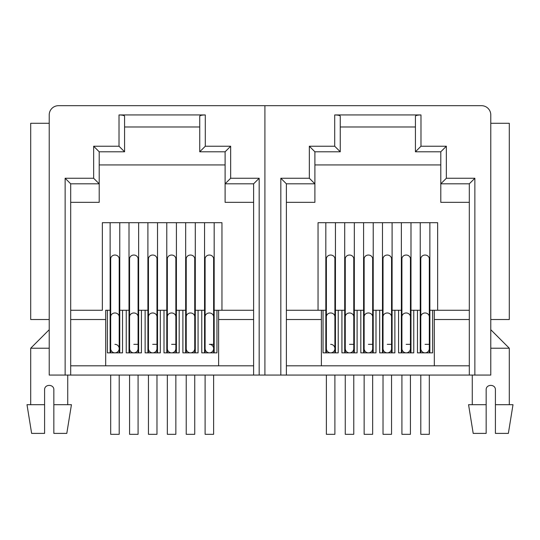 <?xml version="1.0" encoding="UTF-8"?>
<svg xmlns="http://www.w3.org/2000/svg" width="540" height="540" viewBox="0 0 540 540"><rect width="100%" height="100%" fill="white"/><g stroke="black" fill="none" stroke-linecap="round" stroke-linejoin="round"><path stroke-width="0.81" d="M490.786 329.711L509.294 348.226L509.294 404.69M472.271 375.07L472.271 404.69M486.155 404.69L468.565 404.69L473.195 433.39L486.155 433.39L486.155 389.88C485.872 383.913 495.686 383.906 495.41 389.88L495.41 433.39L508.37 433.39L513 404.69L495.41 404.69M490.786 348.226L509.294 348.226M286.382 375.07L264.911 375.07L264.911 105.685L481.525 105.685A9.254 9.254 0 0 1 490.786 114.946L490.786 375.07L286.382 375.07L286.382 183.816L314.894 183.816L314.894 151.787L340.261 151.787L340.261 116.147C339.91 115.418 338.06 115.02 334.706 114.946L420.984 114.946C417.636 115.02 415.78 115.418 415.429 116.147L415.429 151.787L440.795 151.787L440.795 183.816L469.307 183.816L469.307 375.07M65.138 375.07L49.214 375.07L49.214 114.946A9.254 9.254 0 0 1 58.475 105.685L264.911 105.685L264.911 375.07L65.138 375.07L65.138 178.261L70.693 183.816L99.205 183.816L99.205 151.787L124.571 151.787L124.571 116.147C124.22 115.418 122.364 115.02 119.016 114.946L205.294 114.946C201.94 115.02 200.09 115.418 199.739 116.147L199.739 151.787L225.106 151.787L225.106 183.816L253.618 183.816L253.618 375.07M490.786 123.275L509.294 123.275L509.294 319.525L490.786 319.525M415.429 151.787L420.984 146.232L446.351 146.232L446.351 178.261L474.863 178.261L469.307 183.816M446.351 178.261L440.795 183.816L440.795 202.331L469.307 202.331M446.351 146.232L440.795 151.787M340.261 126.974L415.429 126.974M280.834 375.07L280.834 178.261L309.346 178.261L309.346 146.232L314.894 151.787M309.346 146.232L334.706 146.232L340.261 151.787M309.346 178.261L314.894 183.816L314.894 202.331L286.382 202.331M280.834 178.261L286.382 183.816M401.915 310.271L401.362 310.271L401.362 222.696L410.987 222.696L410.987 310.271L410.434 310.271M383.029 310.271L382.475 310.271L382.475 222.696L392.101 222.696L392.101 310.271L391.547 310.271M364.142 310.271L363.589 310.271L363.589 222.696L373.214 222.696L373.214 310.271L372.661 310.271M345.263 310.271L344.702 310.271L344.702 222.696L354.335 222.696L354.335 310.271L353.774 310.271M326.376 310.271L325.822 310.271L325.822 222.696L335.448 222.696L335.448 310.271L334.894 310.271M440.795 164.93L314.894 164.93M420.802 310.271L420.242 310.271L420.242 222.696L429.874 222.696L429.874 310.271L429.314 310.271M286.382 365.81L469.307 365.81M321.374 365.81L321.374 310.271L286.382 310.271L325.822 310.271L325.822 352.85M344.702 352.85L344.702 310.271L335.448 310.271L335.448 352.85M363.589 352.85L363.589 310.271L354.335 310.271L354.335 352.85M382.475 352.85L382.475 310.271L373.214 310.271L373.214 352.85M401.362 352.85L401.362 310.271L392.101 310.271L392.101 352.85M420.242 352.85L420.242 310.271L410.987 310.271L410.987 352.85M469.307 310.271L429.874 310.271L429.874 352.85M434.315 310.271L434.315 365.81M401.362 222.696L392.101 222.696M420.242 222.696L410.987 222.696M382.475 222.696L373.214 222.696M363.589 222.696L354.335 222.696M344.702 222.696L335.448 222.696M325.822 222.696L318.047 222.696L318.047 310.271M437.65 310.271L437.65 222.696L429.874 222.696M432.648 310.271L432.648 352.85L417.467 352.85L417.467 310.271M413.762 310.271L413.762 352.85L398.581 352.85L398.581 310.271M394.882 310.271L394.882 352.85L379.694 352.85L379.694 310.271M375.995 310.271L375.995 352.85L360.815 352.85L360.815 310.271M357.109 310.271L357.109 352.85L341.928 352.85L341.928 310.271M338.222 310.271L338.222 352.85L323.041 352.85L323.041 310.271M335.448 319.525L334.894 319.525L335.448 319.525M326.376 319.525L325.822 319.525L326.376 319.525M354.335 319.525L353.774 319.525L354.335 319.525M345.263 319.525L344.702 319.525L345.263 319.525M373.214 319.525L372.661 319.525L373.214 319.525M364.142 319.525L363.589 319.525L364.142 319.525M392.101 319.525L391.547 319.525L392.101 319.525M383.029 319.525L382.475 319.525L383.029 319.525M410.987 319.525L410.434 319.525L410.987 319.525M401.915 319.525L401.362 319.525L401.915 319.525M429.874 319.525L429.314 319.525L429.874 319.525M420.802 319.525L420.242 319.525L420.802 319.525M325.822 344.338L326.376 344.338M334.894 344.338L335.448 344.338M363.589 344.338L364.142 344.338M368.401 344.338L373.214 344.338M401.362 344.338L401.915 344.338M406.175 344.338L410.987 344.338M344.702 344.338L345.263 344.338M349.522 344.338L354.335 344.338M382.475 344.338L383.029 344.338M387.288 344.338L392.101 344.338M420.242 344.338L420.802 344.338M425.054 344.338L429.874 344.338M49.214 329.711L30.706 348.226L49.214 348.226M30.706 348.226L30.706 404.69M44.591 404.69L27 404.69L31.631 433.39L44.591 433.39L44.591 389.88C44.307 383.913 54.122 383.906 53.845 389.88L53.845 433.39L66.805 433.39L71.435 404.69L53.845 404.69M67.73 375.07L67.73 404.69M49.214 123.275L30.706 123.275L30.706 319.525L49.214 319.525M186.226 310.271L185.666 310.271L185.666 222.696L195.298 222.696L195.298 310.271L194.738 310.271M167.339 310.271L166.786 310.271L166.786 222.696L176.411 222.696L176.411 310.271L175.858 310.271M148.453 310.271L147.899 310.271L147.899 222.696L157.525 222.696L157.525 310.271L156.971 310.271M129.566 310.271L129.013 310.271L129.013 222.696L138.638 222.696L138.638 310.271L138.085 310.271M110.686 310.271L110.126 310.271L110.126 222.696L119.758 222.696L119.758 310.271L119.198 310.271M124.571 126.974L199.739 126.974M225.106 164.93L99.205 164.93M205.106 310.271L204.552 310.271L204.552 222.696L214.178 222.696L214.178 310.271L213.624 310.271M199.739 151.787L205.294 146.232L230.654 146.232L230.654 178.261L259.166 178.261L253.618 183.816M230.654 178.261L225.106 183.816L225.106 202.331L253.618 202.331M230.654 146.232L225.106 151.787M65.138 178.261L93.65 178.261L93.65 146.232L99.205 151.787M93.65 146.232L119.016 146.232L124.571 151.787M93.65 178.261L99.205 183.816L99.205 202.331L70.693 202.331M70.693 375.07L70.693 183.816M102.35 310.271L70.693 310.271L102.35 310.271L102.35 222.696L110.126 222.696M110.126 352.85L110.126 310.271L105.685 310.271L105.685 319.525L70.693 319.525M129.013 352.85L129.013 310.271L119.758 310.271L119.758 352.85M147.899 352.85L147.899 310.271L138.638 310.271L138.638 352.85M166.786 352.85L166.786 310.271L157.525 310.271L157.525 352.85M185.666 352.85L185.666 310.271L176.411 310.271L176.411 352.85M204.552 352.85L204.552 310.271L195.298 310.271L195.298 352.85M253.618 319.525L218.626 319.525L218.626 310.271L253.618 310.271L214.178 310.271L214.178 352.85M185.666 222.696L176.411 222.696M204.552 222.696L195.298 222.696M166.786 222.696L157.525 222.696M147.899 222.696L138.638 222.696M129.013 222.696L119.758 222.696M221.954 310.271L221.954 222.696L214.178 222.696M70.693 365.81L253.618 365.81M105.685 365.81L105.685 319.525M218.626 319.525L218.626 365.81M119.758 319.525L119.198 319.525L119.758 319.525M110.686 319.525L110.126 319.525L110.686 319.525M138.638 319.525L138.085 319.525L138.638 319.525M129.566 319.525L129.013 319.525L129.566 319.525M157.525 319.525L156.971 319.525L157.525 319.525M148.453 319.525L147.899 319.525L148.453 319.525M176.411 319.525L175.858 319.525L176.411 319.525M167.339 319.525L166.786 319.525L167.339 319.525M195.298 319.525L194.738 319.525L195.298 319.525M186.226 319.525L185.666 319.525L186.226 319.525M214.178 319.525L213.624 319.525L214.178 319.525M205.106 319.525L204.552 319.525L205.106 319.525M216.959 310.271L216.959 352.85L201.778 352.85L201.778 310.271M198.072 310.271L198.072 352.85L182.891 352.85L182.891 310.271M179.185 310.271L179.185 352.85L164.005 352.85L164.005 310.271M160.306 310.271L160.306 352.85L145.118 352.85L145.118 310.271M141.419 310.271L141.419 352.85L126.239 352.85L126.239 310.271M122.533 310.271L122.533 352.85L107.352 352.85L107.352 310.271M110.126 344.338L110.686 344.338M119.198 344.338L119.758 344.338M147.899 344.338L148.453 344.338M152.712 344.338L157.525 344.338M185.666 344.338L186.226 344.338M194.738 344.338L195.298 344.338M129.013 344.338L129.566 344.338M133.826 344.338L138.638 344.338M166.786 344.338L167.339 344.338M171.599 344.338L176.411 344.338M204.552 344.338L205.106 344.338M213.624 352.85L213.624 348.59A4.259 4.259 0 0 1 209.365 352.85A4.259 4.259 0 0 0 213.624 348.59A4.259 4.259 0 0 0 209.365 344.338L214.178 344.338M425.054 352.85A4.259 4.259 0 0 1 420.802 348.59L420.802 348.59A4.259 4.259 0 0 0 425.054 352.85A4.259 4.259 0 0 0 429.314 348.59L429.314 348.59A4.259 4.259 0 0 1 425.054 352.85M429.314 258.896A4.259 3.861 180 0 0 425.054 255.035A4.259 3.861 180 0 0 420.802 258.896L420.802 316.832A4.259 3.861 0 0 1 425.054 312.971A4.259 3.861 0 0 1 429.314 316.832L429.314 258.896M420.802 375.07L420.802 434.315L429.314 434.315L429.314 375.07M387.288 352.85A4.259 4.259 0 0 1 383.029 348.59A4.259 4.259 0 0 0 387.288 352.85A4.259 4.259 0 0 0 391.547 348.59A4.259 4.259 0 0 1 387.288 352.85M391.547 258.896A4.259 3.861 180 0 0 387.288 255.035A4.259 3.861 180 0 0 383.029 258.896L383.029 316.832A4.259 3.861 -0 0 1 387.288 312.971A4.259 3.861 -0 0 1 391.547 316.832L391.547 258.896M383.029 375.07L383.029 434.315L391.547 434.315L391.547 375.07M349.522 352.85A4.259 4.259 0 0 1 345.263 348.59A4.259 4.259 0 0 0 349.522 352.85A4.259 4.259 0 0 0 353.774 348.59A4.259 4.259 0 0 1 349.522 352.85M353.774 258.896A4.259 3.861 180 0 0 349.522 255.035A4.259 3.861 180 0 0 345.263 258.896L345.263 316.832A4.259 3.861 0 0 1 349.522 312.971A4.259 3.861 0 0 1 353.774 316.832L353.774 258.896M345.263 375.07L345.263 434.315L353.774 434.315L353.774 375.07M406.175 352.85A4.259 4.259 0 0 1 401.915 348.59A4.259 4.259 0 0 0 406.175 352.85A4.259 4.259 0 0 0 410.434 348.59L410.434 352.85M410.434 258.896A4.259 3.861 180 0 0 406.175 255.035A4.259 3.861 180 0 0 401.915 258.896L401.915 316.832A4.259 3.861 0 0 1 406.175 312.971A4.259 3.861 0 0 1 410.434 316.832L410.434 258.896M401.915 375.07L401.915 434.315L410.434 434.315L410.434 375.07M368.401 352.85A4.259 4.259 0 0 1 364.142 348.59A4.259 4.259 0 0 0 368.401 352.85A4.259 4.259 0 0 0 372.661 348.59A4.259 4.259 0 0 1 368.401 352.85M372.661 258.896A4.259 3.861 180 0 0 368.401 255.035A4.259 3.861 180 0 0 364.142 258.896L364.142 316.832A4.259 3.861 -0 0 1 368.401 312.971A4.259 3.861 -0 0 1 372.661 316.832L372.661 258.896M364.142 375.07L364.142 434.315L372.661 434.315L372.661 375.07M334.894 352.85L334.894 348.59A4.259 4.259 0 0 1 330.635 352.85A4.259 4.259 0 0 1 326.376 348.59A4.259 4.259 0 0 0 330.635 352.85A4.259 4.259 0 0 0 334.894 348.59A4.259 4.259 0 0 0 330.635 344.338M334.894 258.896A4.259 3.861 180 0 0 330.635 255.035A4.259 3.861 180 0 0 326.376 258.896L326.376 316.832A4.259 3.861 0 0 1 330.635 312.971A4.259 3.861 0 0 1 334.894 316.832L334.894 258.896M326.376 375.07L326.376 434.315L334.894 434.315L334.894 375.07M209.365 352.85A4.259 4.259 0 0 1 205.106 348.59L205.106 348.59A4.259 4.259 0 0 0 209.365 352.85M213.624 258.896A4.259 3.861 180 0 0 209.365 255.035A4.259 3.861 180 0 0 205.106 258.896L205.106 316.832A4.259 3.861 0 0 1 209.365 312.971A4.259 3.861 0 0 1 213.624 316.832L213.624 258.896M205.106 375.07L205.106 434.315L213.624 434.315L213.624 375.07M171.599 352.85A4.259 4.259 0 0 1 167.339 348.59A4.259 4.259 0 0 0 171.599 352.85A4.259 4.259 0 0 0 175.858 348.59A4.259 4.259 0 0 1 171.599 352.85M175.858 258.896A4.259 3.861 180 0 0 171.599 255.035A4.259 3.861 180 0 0 167.339 258.896L167.339 316.832A4.259 3.861 -0 0 1 171.599 312.971A4.259 3.861 -0 0 1 175.858 316.832L175.858 258.896M167.339 375.07L167.339 434.315L175.858 434.315L175.858 375.07M133.826 352.85A4.259 4.259 0 0 1 129.566 348.59A4.259 4.259 0 0 0 133.826 352.85A4.259 4.259 0 0 0 138.085 348.59A4.259 4.259 0 0 1 133.826 352.85M138.085 258.896A4.259 3.861 180 0 0 133.826 255.035A4.259 3.861 180 0 0 129.566 258.896L129.566 316.832A4.259 3.861 0 0 1 133.826 312.971A4.259 3.861 0 0 1 138.085 316.832L138.085 258.896M129.566 375.07L129.566 434.315L138.085 434.315L138.085 375.07M190.478 352.85A4.259 4.259 0 0 1 186.226 348.59A4.259 4.259 0 0 0 190.478 352.85A4.259 4.259 0 0 0 194.738 348.59A4.259 4.259 0 0 1 190.478 352.85M194.738 258.896A4.259 3.861 180 0 0 190.478 255.035A4.259 3.861 180 0 0 186.226 258.896L186.226 316.832A4.259 3.861 0 0 1 190.478 312.971A4.259 3.861 0 0 1 194.738 316.832L194.738 258.896M186.226 375.07L186.226 434.315L194.738 434.315L194.738 375.07M152.712 352.85A4.259 4.259 0 0 1 148.453 348.59A4.259 4.259 0 0 0 152.712 352.85A4.259 4.259 0 0 0 156.971 348.59A4.259 4.259 0 0 1 152.712 352.85M156.971 258.896A4.259 3.861 180 0 0 152.712 255.035A4.259 3.861 180 0 0 148.453 258.896L148.453 316.832A4.259 3.861 -0 0 1 152.712 312.971A4.259 3.861 -0 0 1 156.971 316.832L156.971 258.896M148.453 375.07L148.453 434.315L156.971 434.315L156.971 375.07M119.198 352.85L119.198 348.59A4.259 4.259 0 0 1 114.946 352.85A4.259 4.259 0 0 1 110.686 348.59A4.259 4.259 0 0 0 114.946 352.85A4.259 4.259 0 0 0 119.198 348.59A4.259 4.259 0 0 0 114.946 344.338M119.198 258.896A4.259 3.861 180 0 0 114.946 255.035A4.259 3.861 180 0 0 110.686 258.896L110.686 316.832A4.259 3.861 0 0 1 114.946 312.971A4.259 3.861 0 0 1 119.198 316.832L119.198 258.896M110.686 375.07L110.686 434.315L119.198 434.315L119.198 375.07M474.863 178.261L474.863 375.07M334.706 114.946L334.706 146.232M420.984 146.232L420.984 114.946M321.374 319.525L286.382 319.525M469.307 319.525L434.315 319.525M259.166 178.261L259.166 375.07M119.016 114.946L119.016 146.232M205.294 146.232L205.294 114.946M420.802 316.832L420.802 352.85M429.314 352.85L429.314 316.832M383.029 316.832L383.029 352.85M391.547 352.85L391.547 316.832M345.263 316.832L345.263 352.85M353.774 352.85L353.774 316.832M401.915 316.832L401.915 352.85M410.434 316.832L410.434 348.59M364.142 316.832L364.142 352.85M372.661 352.85L372.661 316.832M326.376 316.832L326.376 352.85M334.894 316.832L334.894 348.59M205.106 316.832L205.106 352.85M213.624 316.832L213.624 348.59M167.339 316.832L167.339 352.85M175.858 352.85L175.858 316.832M129.566 316.832L129.566 352.85M138.085 352.85L138.085 316.832M186.226 316.832L186.226 352.85M194.738 352.85L194.738 316.832M148.453 316.832L148.453 352.85M156.971 352.85L156.971 316.832M110.686 316.832L110.686 352.85M119.198 316.832L119.198 348.59"/></g></svg>

